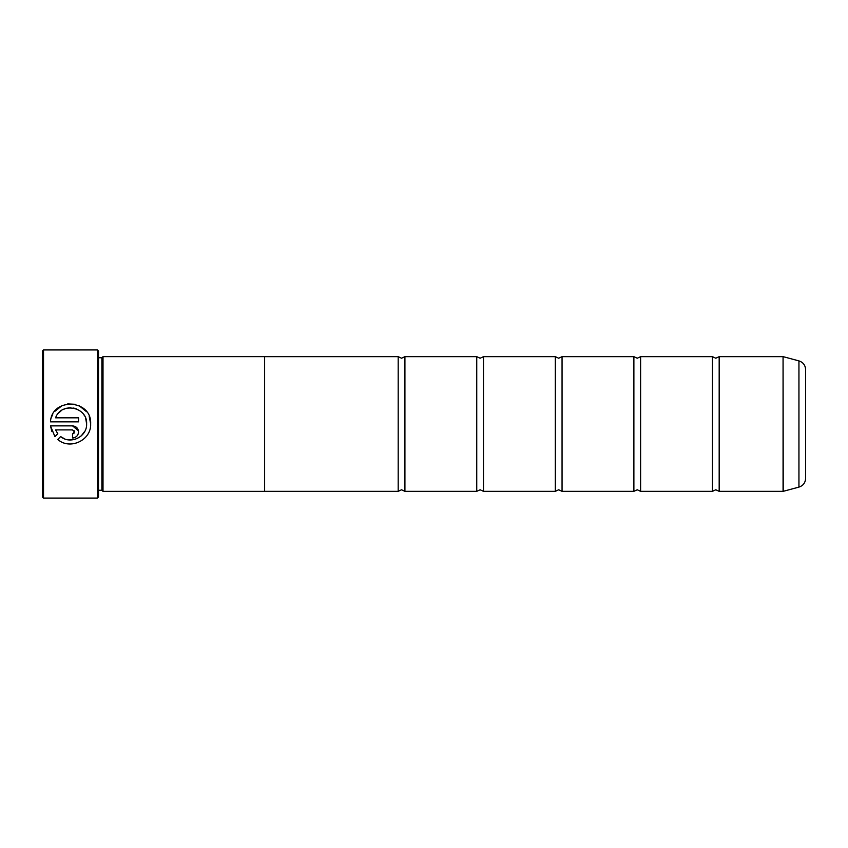 <?xml version="1.0" encoding="UTF-8"?>
<svg xmlns="http://www.w3.org/2000/svg" width="848" height="848" viewBox="0 0 848 848"><rect width="100%" height="100%" fill="white"/><g stroke="black" fill="none" stroke-linecap="round" stroke-linejoin="round"><path stroke-width="1.27" d="M719.178 491.342L783.064 491.342L783.064 356.658L719.178 356.658L719.178 491.342L715.807 489.773L712.447 491.342L640.611 491.342L637.251 489.773L633.88 491.342L562.054 491.342L558.684 489.773L555.313 491.342L483.487 491.342L480.116 489.773L476.746 491.342L404.92 491.342L401.549 489.773L398.189 491.342L264.629 491.342L264.629 356.626L103.011 356.626L103.011 491.374L264.629 491.374M712.447 491.342L712.447 356.658L640.611 356.658L640.611 491.342M633.88 491.342L633.88 356.658L562.054 356.658L562.054 491.342M555.313 491.342L555.313 356.658L483.487 356.658L483.487 491.342M476.746 491.342L476.746 356.658L404.92 356.658L404.92 491.342M86.454 426.215L86.623 424C87.153 436.815 70.395 444.946 60.632 436.582L64.512 438.808M68.868 439.889L75.493 439.179M81.238 435.883L84.842 431.24M89.22 416.379L90.651 423.862C91.944 399.132 51.654 397.15 50.477 421.848L78.567 421.848L78.567 417.82L55.576 417.82C61.035 401.645 87.62 406.743 86.623 423.862L85.69 418.435M51.272 417.905L51.855 416.294M51.866 416.251L52.703 414.471M54.601 411.513L62.169 405.535M67.702 403.913L75.313 404.295M78.949 405.567L86.613 411.746M72.525 433.932L72.525 437.96C76.214 437.589 78.228 435.575 78.567 431.918C78.217 428.251 76.203 426.237 72.525 425.876L50.477 425.876L54.919 436.603L57.791 433.741L55.576 429.904L72.525 429.904L74.539 431.918L72.525 433.932L73.956 433.328M72.525 425.876L78.461 430.742M43.524 498.073L42.4 496.949L42.4 351.051L43.524 349.927L43.524 498.073L97.393 498.073L97.393 349.927L43.524 349.927M97.393 349.927L98.516 351.051L98.516 496.949L97.393 498.073M90.651 424L90.651 424C91.393 440.271 69.843 450.362 57.77 439.455L60.632 436.582M98.516 357.75L101.887 357.75L101.887 490.25L103.011 491.374M805.6 369.558L805.6 478.442C805.335 482.83 803.12 485.713 798.943 487.112L798.943 360.888C803.12 362.287 805.335 365.17 805.6 369.558M264.629 356.658L398.189 356.658L398.189 491.342M51.919 431.579L50.477 425.876M78.567 431.918L78.461 433.095M75.896 436.932L74.857 437.494M73.712 437.844L72.525 437.96M55.576 429.904L57.791 433.741M74.539 431.918L73.956 430.487M84.514 415.87L84.175 415.308M76.182 408.778L73.617 408.047M70.638 407.75L68.041 407.941M67.13 408.111L65.36 408.598M65.222 408.641L62.805 409.711M61.268 410.665L58.491 413.135M783.064 356.658L783.234 491.321L798.943 487.112M719.178 356.658L715.807 358.227L712.447 356.658M640.611 356.658L637.251 358.227L633.88 356.658M562.054 356.658L558.684 358.227L555.313 356.658M483.487 356.658L480.116 358.227L476.746 356.658M404.92 356.658L401.549 358.227L398.189 356.658M101.887 357.75L103.011 356.626M798.943 360.888L783.234 356.679M98.516 490.25L101.887 490.25"/></g></svg>
